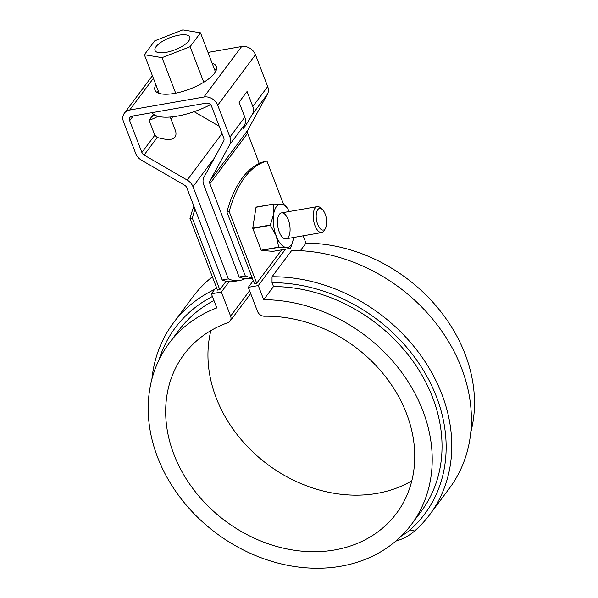 <?xml version="1.0" encoding="UTF-8"?>
<svg xmlns="http://www.w3.org/2000/svg" width="598" height="598" viewBox="0 0 598 598"><rect width="100%" height="100%" fill="white"/><g stroke="black" fill="none" stroke-linecap="round" stroke-linejoin="round"><path stroke-width="0.9" d="M226.104 281.254L219.787 289.694L217.485 290.097L189.977 218.442A153.484 69.921 80.1 0 1 193.901 206.213M256.706 283.22L229.198 211.565A153.484 69.921 -99.9 0 1 266.947 161.079L264.637 161.482A153.484 69.921 -99.9 0 0 226.889 211.969L254.397 283.624L256.706 283.22L281.68 249.822M266.947 161.079L283.624 204.516M195.015 209.121A153.484 69.921 80.1 0 0 192.287 218.038L189.977 218.442M219.787 289.694L192.287 218.038M229.198 211.565L226.889 211.969M303.164 235.806L305.982 243.139A151.272 123.764 36.8 0 1 470.783 432.294M294.343 237.354L293.805 238.071M285.523 249.142L258.284 285.575L263.703 299.688L273.518 286.562L272.023 282.667L272.038 276.754L291.667 250.502A160.04 130.94 -143.2 0 1 444.344 334.865A160.04 130.94 -143.2 0 1 449.337 488.402L429.708 514.654A160.04 130.94 -143.2 0 0 424.715 361.117A160.04 130.94 -143.2 0 0 272.038 276.754M300.331 250.697L305.982 243.139M250.682 293.558L230.11 321.066A6.578 5.382 -143.2 0 1 227.928 322.651A132.651 108.53 -143.2 0 0 183.967 354.524A132.651 108.53 -143.2 0 0 225.214 520.88A132.651 108.53 -143.2 0 0 396.452 513.398A132.651 108.53 -143.2 0 0 391.959 385.605A132.651 108.53 -143.2 0 0 264.563 316.222A6.578 5.382 -143.2 0 1 257.529 311.394L248.29 287.332L253.26 280.671M248.29 287.332L258.284 285.575M151.914 379.08A160.04 130.94 36.8 0 1 173.36 322.98L192.99 296.72A160.04 130.94 36.8 0 1 212.372 276.792M263.703 299.688A151.272 123.764 36.8 0 1 407.036 380.029A151.272 123.764 36.8 0 1 411.357 524.543A151.272 123.764 36.8 0 1 216.095 533.08A151.272 123.764 36.8 0 1 169.062 343.372A151.272 123.764 36.8 0 1 216.79 307.91L211.371 293.805L216.349 287.145M210.885 330.567A132.651 108.53 -143.2 0 0 267.5 464.332A132.651 108.53 -143.2 0 0 411.813 480.807M211.371 293.805L221.372 292.048L230.611 316.118L249.59 290.733M230.11 321.066A6.578 5.382 -143.2 0 0 230.611 316.118M169.062 343.372L178.877 330.246A151.272 123.764 36.8 0 1 213.942 300.502M411.357 524.543L421.171 511.417A151.272 123.764 -143.2 0 0 416.851 366.903A151.272 123.764 -143.2 0 0 273.518 286.562M173.36 322.98A160.04 130.94 36.8 0 1 214.675 289.387M158.993 359.929A155.652 127.352 36.8 0 1 212.41 296.511M395.809 541.108A65.78 53.82 -143.2 0 0 414.631 530.979A160.04 130.94 -143.2 0 0 429.708 514.654M401.714 535.659A61.392 50.232 -143.2 0 0 410.019 529.925A155.652 127.352 -143.2 0 0 426.666 375.925A155.652 127.352 -143.2 0 0 272.023 282.667M229.094 281.725L221.372 292.048M194.111 111.677L219.227 126.26M252.334 278.249L250.629 278.548A86 39.176 -99.9 0 1 239.133 277.016L245.292 275.932L209.891 183.721A4.388 3.588 -143.2 0 1 209.995 180.768L247.744 130.282L267.418 94.245A11.399 9.329 -143.2 0 0 267.695 86.583L255.473 54.747A11.399 9.329 -143.2 0 0 241.652 46.532L208.014 52.43M247.744 130.282A4.388 3.588 -143.2 0 0 247.639 133.234L259.24 163.448M209.995 180.768L229.669 144.731A11.399 9.329 -143.2 0 0 229.946 137.069L217.724 105.233A11.399 9.329 -143.2 0 0 203.896 97.018L129.691 110.025A11.399 9.329 36.8 0 0 124.384 113.172L152.408 75.692M124.384 113.172A11.399 9.329 36.8 0 0 123.517 121.745L135.739 153.589A11.399 9.329 36.8 0 0 141.494 160.189L184.603 185.223A4.388 3.588 36.8 0 1 186.815 187.765L222.217 279.984L228.369 278.9L192.975 186.681L214.555 157.812M222.217 279.984A86 39.176 80.1 0 0 233.706 281.516L239.858 280.432A86 39.176 -99.9 0 1 228.369 278.9M245.098 278.661A86 39.176 -99.9 0 1 239.858 280.432M157.954 116.311A18.635 6.541 159 0 1 149.074 120.25L151.832 116.565A11.624 4.074 -21 0 0 154.77 115.07M170.236 117.029L175.67 131.186C177.471 139.371 171.327 141.472 157.237 137.48L154.822 135.215L149.074 120.25M151.832 116.565L153.544 114.27M239.133 277.016L203.739 184.797A11.399 9.329 -143.2 0 1 204.015 177.135L223.682 141.091A4.388 3.588 36.8 0 0 223.794 138.145L211.572 106.309A4.388 3.588 36.8 0 0 206.25 103.148L132.046 116.162A4.388 3.588 -143.2 0 0 130.005 117.372A4.388 3.588 -143.2 0 0 129.669 120.669L141.89 152.505A4.388 3.588 -143.2 0 0 144.103 155.046L187.219 180.08A11.399 9.329 36.8 0 1 192.975 186.681M245.292 275.932A86 39.176 80.1 0 0 252.109 277.674M244.814 117.171C245.793 120.034 245.763 122.515 244.717 124.601L242.908 128.847C243.902 128.338 247.049 123.509 252.363 114.375C253.739 111.863 253.888 109.232 252.819 106.474L247.071 91.501L239.073 102.206L244.814 117.171L229.946 137.069M158.238 90.889A32.89 11.541 -21 0 0 157.409 92.645M216.282 70.048A32.89 11.541 -21 0 0 214.488 69.293M155.884 84.752A32.89 11.541 -21 0 0 154.964 90.066A32.89 11.541 -21 0 0 189.805 89.05A32.89 11.541 -21 0 0 216.371 66.49A32.89 11.541 -21 0 0 212.133 63.156M144.357 54.724L162.051 57.647L190.112 46.696L200.487 32.823L182.801 29.9L154.733 40.851L144.357 54.724L159.203 93.4M162.051 57.647L175.685 93.176M190.112 46.696L203.761 82.24M152.027 112.656A43.856 15.384 -21 0 0 210.481 104.643M156.085 46.637A18.635 6.541 159 0 1 174.526 36.186A18.635 6.541 159 0 1 189.82 37.098A18.635 6.541 159 0 1 174.766 49.881A18.635 6.541 159 0 1 155.024 50.456A18.635 6.541 159 0 1 156.085 46.637M200.487 32.823L215.452 71.805M325.596 228.085L324.497 230.185A13.156 5.995 -99.9 0 1 321.799 232.54A13.156 5.995 -99.9 0 1 314.997 225.64A13.156 5.995 -99.9 0 1 317.254 206.624A13.156 5.995 -99.9 0 1 320.595 207.925L322.337 209.524A10.966 4.993 -99.9 0 1 325.596 228.085A10.966 4.993 -99.9 0 1 317.673 224.295A10.966 4.993 -99.9 0 1 316.783 211.692A10.966 4.993 -99.9 0 1 322.337 209.524M293.917 237.406L290.628 248.11A25.213 11.489 -99.9 0 1 290.501 248.275L272.942 251.354L261.333 250.398A25.213 11.489 -99.9 0 1 261.169 250.211L252.812 228.436A25.213 11.489 -99.9 0 1 252.767 228.085L256.019 207.267A25.213 11.489 -99.9 0 1 256.138 207.102L273.705 204.023L281.172 204.202A21.924 9.987 -99.9 0 1 289.365 211.513M293.91 237.428A21.924 9.987 -99.9 0 1 286.367 247.505L290.501 248.275M261.333 250.398L278.9 247.318L286.367 247.505A21.924 9.987 -99.9 0 1 276.216 235.948A21.924 9.987 -99.9 0 1 273.622 214.301A21.924 9.987 -99.9 0 1 281.172 204.202L285.306 204.972A25.213 11.489 -99.9 0 1 285.47 205.166L289.395 211.513M277.681 218.92A13.156 5.995 -99.9 0 1 278.795 215.25A13.156 5.995 -99.9 0 1 286.801 216.693A13.156 5.995 -99.9 0 1 289.738 233.437A13.156 5.995 -99.9 0 1 282.697 237.518A13.156 5.995 -99.9 0 1 277.681 218.92M252.812 228.436L270.371 225.356L276.216 235.948L278.728 247.131L261.169 250.211M270.371 225.356A25.213 11.489 -99.9 0 1 270.333 225.005L273.622 214.301L273.578 204.187A25.213 11.489 -99.9 0 1 273.705 204.023M273.578 204.187L256.019 207.267M270.333 225.005L252.767 228.085M414.631 530.979L410.019 529.925M255.473 54.747L217.724 105.233M241.652 46.532L203.896 97.018M157.237 137.48L144.103 155.046M154.822 135.215L141.89 152.505M172.71 116.782L171.013 119.062M187.219 180.08L222.022 133.533M133.19 115.96L129.669 120.669M153.409 78.301L129.691 110.025M209.891 183.721L247.639 133.234M267.695 86.583L252.819 106.474M267.418 94.245L252.363 114.375M244.717 124.601L229.669 144.731M317.254 206.624L281.494 212.895M321.799 232.54L286.038 238.811"/></g></svg>
